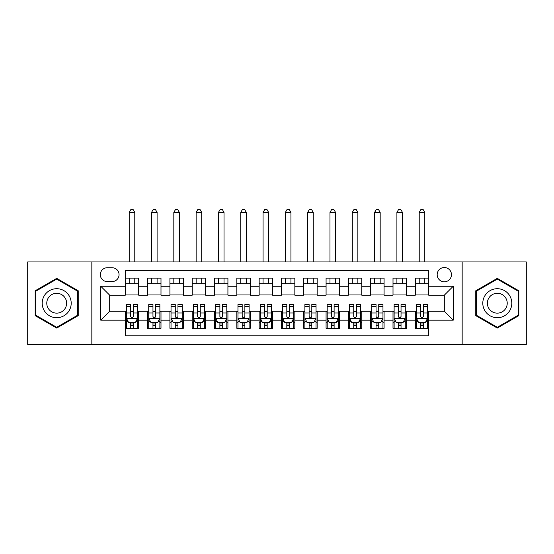 <?xml version="1.0" encoding="UTF-8"?>
<svg xmlns="http://www.w3.org/2000/svg" width="554" height="554" viewBox="0 0 554 554"><rect width="100%" height="100%" fill="white"/><g stroke="black" fill="none" stroke-linecap="round" stroke-linejoin="round"><path stroke-width="0.83" d="M444.315 267.52A7.14 7.14 0 0 0 437.175 274.659A7.14 7.14 0 0 0 444.315 281.799A7.14 7.14 0 0 0 451.455 274.659A7.14 7.14 0 0 0 444.315 267.52M462.161 344.484L526.3 344.484L526.3 261.945L462.161 261.945L462.161 344.484L91.839 344.484L91.839 261.945L27.7 261.945L27.7 344.484L91.839 344.484M428.699 278.115L415.313 278.115L415.313 286.259L406.394 286.259L406.394 295.185L415.313 295.185L415.313 286.259M406.394 286.259L406.394 278.115L393.008 278.115L393.008 286.259L384.081 286.259L384.081 295.185L393.008 295.185L393.008 286.259M384.081 286.259L384.081 278.115L370.695 278.115L370.695 286.259L361.776 286.259L361.776 295.185L370.695 295.185L370.695 286.259M361.776 286.259L361.776 278.115L348.39 278.115L348.39 286.259L339.464 286.259L339.464 295.185L348.39 295.185L348.39 286.259M339.464 286.259L339.464 278.115L326.077 278.115L326.077 286.259L317.158 286.259L317.158 295.185L326.077 295.185L326.077 286.259M317.158 286.259L317.158 278.115L303.772 278.115L303.772 286.259L294.846 286.259L294.846 295.185L303.772 295.185L303.772 286.259M294.846 286.259L294.846 278.115L281.46 278.115L281.46 286.259L272.54 286.259L272.54 295.185L281.46 295.185L281.46 286.259M272.54 286.259L272.54 278.115L259.154 278.115L259.154 286.259L250.228 286.259L250.228 295.185L259.154 295.185L259.154 286.259M250.228 286.259L250.228 278.115L236.842 278.115L236.842 286.259L227.923 286.259L227.923 295.185L236.842 295.185L236.842 286.259M227.923 286.259L227.923 278.115L214.537 278.115L214.537 286.259L205.61 286.259L205.61 295.185L214.537 295.185L214.537 286.259M205.61 286.259L205.61 278.115L192.224 278.115L192.224 286.259L183.305 286.259L183.305 295.185L192.224 295.185L192.224 286.259M183.305 286.259L183.305 278.115L169.919 278.115L169.919 286.259L160.992 286.259L160.992 295.185L169.919 295.185L169.919 286.259M160.992 286.259L160.992 278.115L147.606 278.115L147.606 295.185L138.687 295.185L138.687 278.115L125.301 278.115M125.301 328.307L138.687 328.307L138.687 311.244L147.606 311.244L147.606 328.307L160.992 328.307L160.992 311.244L169.919 311.244L169.919 320.17L160.992 320.17M169.919 320.17L169.919 328.307L183.305 328.307L183.305 311.244L192.224 311.244L192.224 320.17L183.305 320.17M192.224 320.17L192.224 328.307L205.61 328.307L205.61 311.244L214.537 311.244L214.537 320.17L205.61 320.17M214.537 320.17L214.537 328.307L227.923 328.307L227.923 311.244L236.842 311.244L236.842 320.17L227.923 320.17M236.842 320.17L236.842 328.307L250.228 328.307L250.228 311.244L259.154 311.244L259.154 320.17L250.228 320.17M259.154 320.17L259.154 328.307L272.54 328.307L272.54 311.244L281.46 311.244L281.46 320.17L272.54 320.17M281.46 320.17L281.46 328.307L294.846 328.307L294.846 311.244L303.772 311.244L303.772 320.17L294.846 320.17M303.772 320.17L303.772 328.307L317.158 328.307L317.158 311.244L326.077 311.244L326.077 320.17L317.158 320.17M326.077 320.17L326.077 328.307L339.464 328.307L339.464 311.244L348.39 311.244L348.39 320.17L339.464 320.17M348.39 320.17L348.39 328.307L361.776 328.307L361.776 311.244L370.695 311.244L370.695 320.17L361.776 320.17M370.695 320.17L370.695 328.307L384.081 328.307L384.081 311.244L393.008 311.244L393.008 320.17L384.081 320.17M393.008 320.17L393.008 328.307L406.394 328.307L406.394 311.244L415.313 311.244L415.313 320.17L406.394 320.17M107.234 281.571L112.137 281.571A6.918 6.918 0 0 0 119.055 274.659A6.918 6.918 0 0 0 112.137 267.741L107.234 267.741A6.918 6.918 0 0 0 100.316 274.659A6.918 6.918 0 0 0 107.234 281.571M462.161 261.945L91.839 261.945M428.699 286.259L428.699 270.643L125.301 270.643L125.301 295.185L109.685 295.185L109.685 311.244L125.301 311.244L125.301 335.786L428.699 335.786L428.699 311.244L444.315 311.244L444.315 295.185L428.699 295.185L428.699 286.259L453.241 286.259L453.241 320.17L428.699 320.17M125.301 320.17L100.759 320.17L100.759 286.259L125.301 286.259M415.313 320.17L415.313 328.307L428.699 328.307M125.301 283.69L138.687 283.69M125.301 294.957L138.687 294.957M125.301 311.466L126.416 311.466M130.654 311.466L133.334 311.466M137.572 311.466L138.687 311.466M125.301 322.733L126.416 322.733M130.654 322.733L133.334 322.733M137.572 322.733L138.687 322.733M147.606 294.957L160.992 294.957M147.606 283.69L160.992 283.69M147.606 311.466L148.728 311.466M152.966 311.466L155.639 311.466M159.877 311.466L160.992 311.466M147.606 322.733L148.728 322.733M152.966 322.733L155.639 322.733M159.877 322.733L160.992 322.733M169.919 311.466L171.034 311.466M175.272 311.466L177.952 311.466M182.19 311.466L183.305 311.466M169.919 322.733L171.034 322.733M175.272 322.733L177.952 322.733M182.19 322.733L183.305 322.733M169.919 283.69L183.305 283.69M169.919 294.957L183.305 294.957M192.224 311.466L193.339 311.466M197.584 311.466L200.257 311.466M204.495 311.466L205.61 311.466M192.224 322.733L193.339 322.733M197.584 322.733L200.257 322.733M204.495 322.733L205.61 322.733M192.224 283.69L205.61 283.69M192.224 294.957L205.61 294.957M214.537 311.466L215.651 311.466M219.89 311.466L222.569 311.466M226.808 311.466L227.923 311.466M214.537 322.733L215.651 322.733M219.89 322.733L222.569 322.733M226.808 322.733L227.923 322.733M214.537 283.69L227.923 283.69M214.537 294.957L227.923 294.957M236.842 311.466L237.957 311.466M242.195 311.466L244.875 311.466M249.113 311.466L250.228 311.466M236.842 322.733L237.957 322.733M242.195 322.733L244.875 322.733M249.113 322.733L250.228 322.733M236.842 283.69L250.228 283.69M236.842 294.957L250.228 294.957M259.154 311.466L260.269 311.466M264.507 311.466L267.187 311.466M271.425 311.466L272.54 311.466M259.154 322.733L260.269 322.733M264.507 322.733L267.187 322.733M271.425 322.733L272.54 322.733M259.154 283.69L272.54 283.69M259.154 294.957L272.54 294.957M281.46 311.466L282.575 311.466M286.813 311.466L289.493 311.466M293.731 311.466L294.846 311.466M281.46 322.733L282.575 322.733M286.813 322.733L289.493 322.733M293.731 322.733L294.846 322.733M281.46 283.69L294.846 283.69M281.46 294.957L294.846 294.957M303.772 311.466L304.887 311.466M309.125 311.466L311.805 311.466M316.043 311.466L317.158 311.466M303.772 322.733L304.887 322.733M309.125 322.733L311.805 322.733M316.043 322.733L317.158 322.733M303.772 283.69L317.158 283.69M303.772 294.957L317.158 294.957M326.077 311.466L327.192 311.466M331.43 311.466L334.11 311.466M338.349 311.466L339.464 311.466M326.077 322.733L327.192 322.733M331.43 322.733L334.11 322.733M338.349 322.733L339.464 322.733M326.077 283.69L339.464 283.69M326.077 294.957L339.464 294.957M348.39 311.466L349.505 311.466M353.743 311.466L356.416 311.466M360.661 311.466L361.776 311.466M348.39 322.733L349.505 322.733M353.743 322.733L356.416 322.733M360.661 322.733L361.776 322.733M348.39 283.69L361.776 283.69M348.39 294.957L361.776 294.957M370.695 311.466L371.81 311.466M376.048 311.466L378.728 311.466M382.966 311.466L384.081 311.466M370.695 322.733L371.81 322.733M376.048 322.733L378.728 322.733M382.966 322.733L384.081 322.733M370.695 283.69L384.081 283.69M370.695 294.957L384.081 294.957M393.008 311.466L394.123 311.466M398.361 311.466L401.034 311.466M405.272 311.466L406.394 311.466M393.008 322.733L394.123 322.733M398.361 322.733L401.034 322.733M405.272 322.733L406.394 322.733M393.008 283.69L406.394 283.69M393.008 294.957L406.394 294.957M415.313 311.466L416.428 311.466M420.666 311.466L423.346 311.466M427.584 311.466L428.699 311.466M415.313 322.733L416.428 322.733M420.666 322.733L423.346 322.733M427.584 322.733L428.699 322.733M415.313 283.69L428.699 283.69M415.313 294.957L428.699 294.957M109.685 295.185L100.759 286.259M109.685 311.244L100.759 320.17M453.241 286.259L444.315 295.185M453.241 320.17L444.315 311.244M56.702 328.072L78.232 315.642L78.232 290.781L56.702 278.357L35.172 290.781L35.172 315.642L56.702 328.072M518.828 290.781L497.298 278.357L475.768 290.781L475.768 315.642L497.298 328.072L518.828 315.642L518.828 290.781M130.654 325.413L133.334 325.413M126.416 306.369L130.654 306.369L130.654 304.555L126.416 304.555L126.416 318.162L128.646 322.622L135.342 322.622L137.572 318.162L137.572 304.555L133.334 304.555L133.334 306.369L137.572 306.369M137.572 318.162L137.572 328.307M126.416 318.162L126.416 328.307M133.334 322.622L133.334 328.307M130.654 328.307L130.654 322.622M130.654 306.369L130.654 316.486C131.547 318.204 132.441 318.204 133.334 316.486L133.334 306.369M134.781 283.69L134.781 278.115M134.781 261.945L134.781 212.417L129.207 212.417L129.207 261.945M129.207 283.69L129.207 278.115M129.207 212.417L130.876 209.516L133.105 209.516L134.781 212.417M56.702 288.71A14.501 14.501 0 0 0 42.201 303.211A14.501 14.501 0 0 0 56.702 317.712A14.501 14.501 0 0 0 71.203 303.211A14.501 14.501 0 0 0 56.702 288.71M56.702 293.288A9.93 9.93 0 0 0 46.771 303.211A9.93 9.93 0 0 0 56.702 313.142A9.93 9.93 0 0 0 66.625 303.211A9.93 9.93 0 0 0 56.702 293.288M77.56 315.254L56.702 327.296L35.844 315.254L35.844 291.169L56.702 279.126L77.56 291.169L77.56 315.254M484.743 295.961A14.501 14.501 0 0 0 490.048 315.773A14.501 14.501 0 0 0 509.86 310.462A14.501 14.501 0 0 0 504.549 290.656A14.501 14.501 0 0 0 484.743 295.961M488.704 298.246A9.93 9.93 0 0 0 492.333 311.812A9.93 9.93 0 0 0 505.899 308.176A9.93 9.93 0 0 0 502.263 294.617A9.93 9.93 0 0 0 488.704 298.246M518.156 291.169L518.156 315.254L497.298 327.296L476.44 315.254L476.44 291.169L497.298 279.126L518.156 291.169M152.966 325.413L155.639 325.413M148.728 306.369L152.966 306.369L152.966 304.555L148.728 304.555L148.728 318.162L150.958 322.622L157.648 322.622L159.877 318.162L159.877 304.555L155.639 304.555L155.639 306.369L159.877 306.369M159.877 318.162L159.877 328.307M148.728 318.162L148.728 328.307M155.639 322.622L155.639 328.307M152.966 328.307L152.966 322.622M152.966 306.369L152.966 316.486C153.853 318.204 154.746 318.204 155.639 316.486L155.639 306.369M157.094 283.69L157.094 278.115M157.094 261.945L157.094 212.417L151.512 212.417L151.512 261.945M151.512 283.69L151.512 278.115M151.512 212.417L153.188 209.516L155.418 209.516L157.094 212.417M175.272 325.413L177.952 325.413M171.034 306.369L175.272 306.369L175.272 304.555L171.034 304.555L171.034 318.162L173.263 322.622L179.96 322.622L182.19 318.162L182.19 304.555L177.952 304.555L177.952 306.369L182.19 306.369M182.19 318.162L182.19 328.307M171.034 318.162L171.034 328.307M177.952 322.622L177.952 328.307M175.272 328.307L175.272 322.622M175.272 306.369L175.272 316.486C176.165 318.204 177.058 318.204 177.952 316.486L177.952 306.369M179.399 283.69L179.399 278.115M179.399 261.945L179.399 212.417L173.824 212.417L173.824 261.945M173.824 283.69L173.824 278.115M173.824 212.417L175.493 209.516L177.723 209.516L179.399 212.417M197.584 325.413L200.257 325.413M193.339 306.369L197.584 306.369L197.584 304.555L193.339 304.555L193.339 318.162L195.576 322.622L202.265 322.622L204.495 318.162L204.495 304.555L200.257 304.555L200.257 306.369L204.495 306.369M204.495 318.162L204.495 328.307M193.339 318.162L193.339 328.307M200.257 322.622L200.257 328.307M197.584 328.307L197.584 322.622M197.584 306.369L197.584 316.486C198.471 318.204 199.364 318.204 200.257 316.486L200.257 306.369M201.711 283.69L201.711 278.115M201.711 261.945L201.711 212.417L196.13 212.417L196.13 261.945M196.13 283.69L196.13 278.115M196.13 212.417L197.806 209.516L200.036 209.516L201.711 212.417M219.89 325.413L222.569 325.413M215.651 306.369L219.89 306.369L219.89 304.555L215.651 304.555L215.651 318.162L217.881 322.622L224.578 322.622L226.808 318.162L226.808 304.555L222.569 304.555L222.569 306.369L226.808 306.369M226.808 318.162L226.808 328.307M215.651 318.162L215.651 328.307M222.569 322.622L222.569 328.307M219.89 328.307L219.89 322.622M219.89 306.369L219.89 316.486C220.783 318.204 221.676 318.204 222.569 316.486L222.569 306.369M224.017 283.69L224.017 278.115M224.017 261.945L224.017 212.417L218.442 212.417L218.442 261.945M218.442 283.69L218.442 278.115M218.442 212.417L220.111 209.516L222.341 209.516L224.017 212.417M242.195 325.413L244.875 325.413M237.957 306.369L242.195 306.369L242.195 304.555L237.957 304.555L237.957 318.162L240.194 322.622L246.883 322.622L249.113 318.162L249.113 304.555L244.875 304.555L244.875 306.369L249.113 306.369M249.113 318.162L249.113 328.307M237.957 318.162L237.957 328.307M244.875 322.622L244.875 328.307M242.195 328.307L242.195 322.622M242.195 306.369L242.195 316.486C243.088 318.204 243.982 318.204 244.875 316.486L244.875 306.369M246.322 283.69L246.322 278.115M246.322 261.945L246.322 212.417L240.748 212.417L240.748 261.945M240.748 283.69L240.748 278.115M240.748 212.417L242.423 209.516L244.653 209.516L246.322 212.417M264.507 325.413L267.187 325.413M260.269 306.369L264.507 306.369L264.507 304.555L260.269 304.555L260.269 318.162L262.499 322.622L269.189 322.622L271.425 318.162L271.425 304.555L267.187 304.555L267.187 306.369L271.425 306.369M271.425 318.162L271.425 328.307M260.269 318.162L260.269 328.307M267.187 322.622L267.187 328.307M264.507 328.307L264.507 322.622M264.507 306.369L264.507 316.486C265.401 318.204 266.294 318.204 267.187 316.486L267.187 306.369M268.635 283.69L268.635 278.115M268.635 261.945L268.635 212.417L263.06 212.417L263.06 261.945M263.06 283.69L263.06 278.115M263.06 212.417L264.729 209.516L266.959 209.516L268.635 212.417M286.813 325.413L289.493 325.413M282.575 306.369L286.813 306.369L286.813 304.555L282.575 304.555L282.575 318.162L284.811 322.622L291.501 322.622L293.731 318.162L293.731 304.555L289.493 304.555L289.493 306.369L293.731 306.369M293.731 318.162L293.731 328.307M282.575 318.162L282.575 328.307M289.493 322.622L289.493 328.307M286.813 328.307L286.813 322.622M286.813 306.369L286.813 316.486C287.706 318.204 288.599 318.204 289.493 316.486L289.493 306.369M290.94 283.69L290.94 278.115M290.94 261.945L290.94 212.417L285.365 212.417L285.365 261.945M285.365 283.69L285.365 278.115M285.365 212.417L287.041 209.516L289.271 209.516L290.94 212.417M309.125 325.413L311.805 325.413M304.887 306.369L309.125 306.369L309.125 304.555L304.887 304.555L304.887 318.162L307.117 322.622L313.806 322.622L316.043 318.162L316.043 304.555L311.805 304.555L311.805 306.369L316.043 306.369M316.043 318.162L316.043 328.307M304.887 318.162L304.887 328.307M311.805 322.622L311.805 328.307M309.125 328.307L309.125 322.622M309.125 306.369L309.125 316.486C310.018 318.204 310.905 318.204 311.805 316.486L311.805 306.369M313.252 283.69L313.252 278.115M313.252 261.945L313.252 212.417L307.678 212.417L307.678 261.945M307.678 283.69L307.678 278.115M307.678 212.417L309.347 209.516L311.577 209.516L313.252 212.417M331.43 325.413L334.11 325.413M327.192 306.369L331.43 306.369L331.43 304.555L327.192 304.555L327.192 318.162L329.422 322.622L336.119 322.622L338.349 318.162L338.349 304.555L334.11 304.555L334.11 306.369L338.349 306.369M338.349 318.162L338.349 328.307M327.192 318.162L327.192 328.307M334.11 322.622L334.11 328.307M331.43 328.307L331.43 322.622M331.43 306.369L331.43 316.486C332.324 318.204 333.217 318.204 334.11 316.486L334.11 306.369M335.558 283.69L335.558 278.115M335.558 261.945L335.558 212.417L329.983 212.417L329.983 261.945M329.983 283.69L329.983 278.115M329.983 212.417L331.659 209.516L333.889 209.516L335.558 212.417M353.743 325.413L356.416 325.413M349.505 306.369L353.743 306.369L353.743 304.555L349.505 304.555L349.505 318.162L351.735 322.622L358.424 322.622L360.661 318.162L360.661 304.555L356.416 304.555L356.416 306.369L360.661 306.369M360.661 318.162L360.661 328.307M349.505 318.162L349.505 328.307M356.416 322.622L356.416 328.307M353.743 328.307L353.743 322.622M353.743 306.369L353.743 316.486C354.636 318.204 355.523 318.204 356.416 316.486L356.416 306.369M357.87 283.69L357.87 278.115M357.87 261.945L357.87 212.417L352.289 212.417L352.289 261.945M352.289 283.69L352.289 278.115M352.289 212.417L353.964 209.516L356.194 209.516L357.87 212.417M376.048 325.413L378.728 325.413M371.81 306.369L376.048 306.369L376.048 304.555L371.81 304.555L371.81 318.162L374.04 322.622L380.736 322.622L382.966 318.162L382.966 304.555L378.728 304.555L378.728 306.369L382.966 306.369M382.966 318.162L382.966 328.307M371.81 318.162L371.81 328.307M378.728 322.622L378.728 328.307M376.048 328.307L376.048 322.622M376.048 306.369L376.048 316.486C376.942 318.204 377.835 318.204 378.728 316.486L378.728 306.369M380.176 283.69L380.176 278.115M380.176 261.945L380.176 212.417L374.601 212.417L374.601 261.945M374.601 283.69L374.601 278.115M374.601 212.417L376.277 209.516L378.507 209.516L380.176 212.417M398.361 325.413L401.034 325.413M394.123 306.369L398.361 306.369L398.361 304.555L394.123 304.555L394.123 318.162L396.352 322.622L403.042 322.622L405.272 318.162L405.272 304.555L401.034 304.555L401.034 306.369L405.272 306.369M405.272 318.162L405.272 328.307M394.123 318.162L394.123 328.307M401.034 322.622L401.034 328.307M398.361 328.307L398.361 322.622M398.361 306.369L398.361 316.486C399.254 318.204 400.14 318.204 401.034 316.486L401.034 306.369M402.488 283.69L402.488 278.115M402.488 261.945L402.488 212.417L396.906 212.417L396.906 261.945M396.906 283.69L396.906 278.115M396.906 212.417L398.582 209.516L400.812 209.516L402.488 212.417M420.666 325.413L423.346 325.413M416.428 306.369L420.666 306.369L420.666 304.555L416.428 304.555L416.428 318.162L418.658 322.622L425.354 322.622L427.584 318.162L427.584 304.555L423.346 304.555L423.346 306.369L427.584 306.369M427.584 318.162L427.584 328.307M416.428 318.162L416.428 328.307M423.346 322.622L423.346 328.307M420.666 328.307L420.666 322.622M420.666 306.369L420.666 316.486C421.559 318.204 422.453 318.204 423.346 316.486L423.346 306.369M424.793 283.69L424.793 278.115M424.793 261.945L424.793 212.417L419.219 212.417L419.219 261.945M419.219 283.69L419.219 278.115M419.219 212.417L420.895 209.516L423.124 209.516L424.793 212.417M147.606 320.17L138.687 320.17M147.606 286.259L138.687 286.259M126.471 318.273L137.517 318.273M137.572 321.396L135.952 321.396M128.036 321.396L126.416 321.396M133.334 312.989L137.572 312.989M126.416 312.989L130.654 312.989M130.654 323.993L133.334 323.993M148.784 318.273L159.822 318.273M159.877 321.396L158.264 321.396M150.342 321.396L148.728 321.396M155.639 312.989L159.877 312.989M148.728 312.989L152.966 312.989M152.966 323.993L155.639 323.993M171.089 318.273L182.134 318.273M182.19 321.396L180.569 321.396M172.654 321.396L171.034 321.396M177.952 312.989L182.19 312.989M171.034 312.989L175.272 312.989M175.272 323.993L177.952 323.993M193.401 318.273L204.44 318.273M204.495 321.396L202.882 321.396M194.96 321.396L193.339 321.396M200.257 312.989L204.495 312.989M193.339 312.989L197.584 312.989M197.584 323.993L200.257 323.993M215.707 318.273L226.752 318.273M226.808 321.396L225.187 321.396M217.265 321.396L215.651 321.396M222.569 312.989L226.808 312.989M215.651 312.989L219.89 312.989M219.89 323.993L222.569 323.993M238.012 318.273L249.058 318.273M249.113 321.396L247.499 321.396M239.577 321.396L237.957 321.396M244.875 312.989L249.113 312.989M237.957 312.989L242.195 312.989M242.195 323.993L244.875 323.993M260.325 318.273L271.37 318.273M271.425 321.396L269.805 321.396M261.883 321.396L260.269 321.396M267.187 312.989L271.425 312.989M260.269 312.989L264.507 312.989M264.507 323.993L267.187 323.993M282.63 318.273L293.675 318.273M293.731 321.396L292.117 321.396M284.195 321.396L282.575 321.396M289.493 312.989L293.731 312.989M282.575 312.989L286.813 312.989M286.813 323.993L289.493 323.993M304.942 318.273L315.988 318.273M316.043 321.396L314.423 321.396M306.501 321.396L304.887 321.396M311.805 312.989L316.043 312.989M304.887 312.989L309.125 312.989M309.125 323.993L311.805 323.993M327.248 318.273L338.293 318.273M338.349 321.396L336.735 321.396M328.813 321.396L327.192 321.396M334.11 312.989L338.349 312.989M327.192 312.989L331.43 312.989M331.43 323.993L334.11 323.993M349.56 318.273L360.599 318.273M360.661 321.396L359.04 321.396M351.118 321.396L349.505 321.396M356.416 312.989L360.661 312.989M349.505 312.989L353.743 312.989M353.743 323.993L356.416 323.993M371.866 318.273L382.911 318.273M382.966 321.396L381.346 321.396M373.431 321.396L371.81 321.396M378.728 312.989L382.966 312.989M371.81 312.989L376.048 312.989M376.048 323.993L378.728 323.993M394.178 318.273L405.216 318.273M405.272 321.396L403.658 321.396M395.736 321.396L394.123 321.396M401.034 312.989L405.272 312.989M394.123 312.989L398.361 312.989M398.361 323.993L401.034 323.993M416.483 318.273L427.529 318.273M427.584 321.396L425.964 321.396M418.048 321.396L416.428 321.396M423.346 312.989L427.584 312.989M416.428 312.989L420.666 312.989M420.666 323.993L423.346 323.993"/></g></svg>
